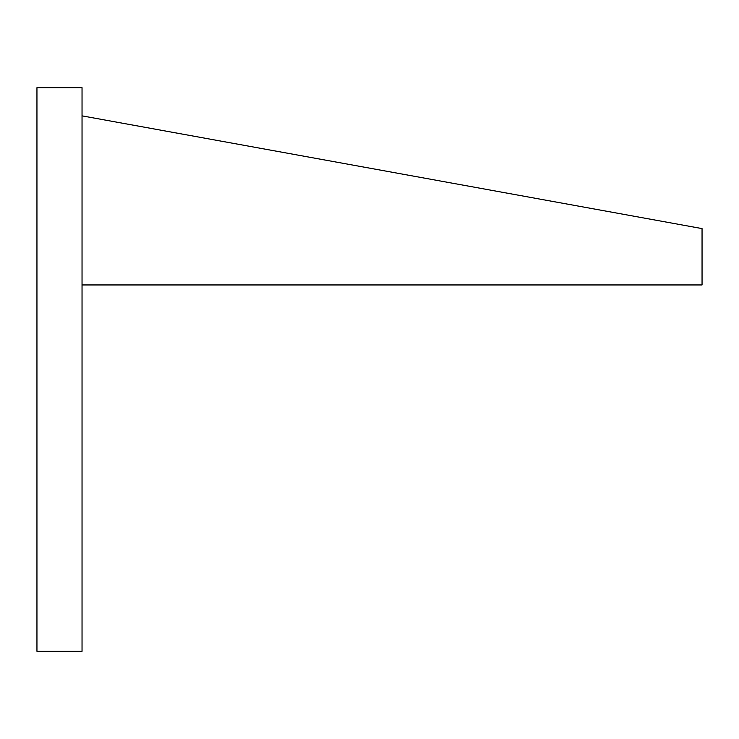 <?xml version="1.0" encoding="UTF-8"?>
<svg xmlns="http://www.w3.org/2000/svg" width="739" height="739" viewBox="0 0 739 739"><rect width="100%" height="100%" fill="white"/><g stroke="black" fill="none" stroke-linecap="round" stroke-linejoin="round"><path stroke-width="1.11" d="M82.038 87.682L82.038 651.318L36.95 651.318L36.95 87.682L82.038 87.682M82.038 284.949L702.05 284.949L702.05 228.591L82.038 115.857"/></g></svg>

